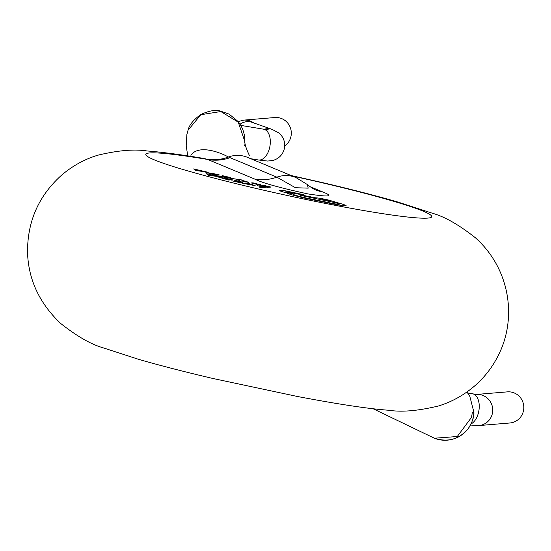 <?xml version="1.0" encoding="UTF-8"?>
<svg xmlns="http://www.w3.org/2000/svg" width="551" height="551" viewBox="0 0 551 551"><rect width="100%" height="100%" fill="white"/><g stroke="black" fill="none" stroke-linecap="round" stroke-linejoin="round"><path stroke-width="0.83" d="M284.715 145.994A15.607 15.194 -94.8 0 0 290.942 136.565A15.607 15.194 -94.8 0 0 274.811 117.535L243.735 120.125A15.607 15.194 -94.8 0 1 253.735 122.928M470.458 425.048L478.833 425.572L509.916 422.982A15.607 15.194 -94.8 0 0 523.45 410.901A15.607 15.194 -94.8 0 0 507.319 391.871L476.959 394.399M471.573 417.279L472.331 412.389A19.512 0.544 2 0 0 473.908 412.231L473.908 412.231C473.144 423.209 468.15 431.371 458.914 436.723C450.739 440.876 442.57 441.379 434.408 438.224L457.261 436.523L471.573 417.279M244.734 142.516L244.796 141.393L238.266 122.164L220.82 111.536L200.812 114.718L188.029 130.277C189.207 124.96 193.539 119.67 201.012 114.422C209.029 110.744 215.469 109.621 220.331 111.054L229.14 114.119L238.018 121.44C242.709 127.343 244.968 133.996 244.796 141.393A19.512 0.53 1.9 0 0 244.796 141.393A19.512 0.53 1.9 0 0 244.782 141.38M310.013 186.644L323.051 192.079C334.257 196.542 329.195 197.148 307.878 193.911C279.763 187.808 261.973 182.829 254.5 178.979L207.706 159.466L204.573 158.592M190.846 155.224C198.339 144.844 218.038 151.353 228.424 157.001L276.871 177.16L295.412 187.719L308.202 188.139L307.3 184.509C306.969 184.661 315.151 190.15 315.138 189.723L314.979 189.654M292.182 175.989A146.339 10.049 12.3 0 1 322.073 182.753A146.339 10.049 12.3 0 1 427.838 218.093A146.339 10.049 12.3 0 1 255.478 188.304A146.339 10.049 12.3 0 1 148.191 156.911A146.339 10.049 12.3 0 1 207.706 159.466A46.828 43.722 112.6 0 0 230.077 157.648M206.811 159.101A46.828 42.799 106.7 0 0 228.424 157.001A29.265 27.323 112.6 0 1 247.502 157.359L295.894 177.532A29.265 27.323 112.6 0 0 276.871 177.16A46.828 43.722 -67.4 0 1 254.5 178.979M257.524 185.687L265.279 187.505L261.649 187.774L259.748 187.333L262.965 187.092L257.524 185.687M250.051 183.91L255.182 185.673L242.378 183.228L253.164 185.212L245.326 183.008L250.051 183.91M253.164 185.212L252.751 184.792M235.077 180.418L242.984 182.271L239.354 182.539L231.785 180.762L237.874 182.064L239.031 181.982L234.196 180.714L240.67 181.858L235.077 180.418M228.259 178.82L232.302 179.764L228.672 180.032L218.478 177.098L228.259 178.82M227.191 179.557L220.483 177.56L229.987 179.35L227.191 179.557M208.264 175.246L206.301 173.661L219.518 176.768L208.264 175.246M209.077 174.75L214.008 175.907L209.807 175.466L209.077 174.75M263.13 185.226L271.037 187.078L267.407 187.347L259.838 185.57L265.926 186.872L267.083 186.782L261.828 185.549L268.723 186.665L263.13 185.226M253.129 183.387L258.378 184.716L251.27 182.953L252.937 182.829L260.678 184.86L252.985 183.428M260.327 184.606L260.678 184.86M257.951 184.337L253.474 183.359L257.951 184.337M247.103 181.555L244.582 181.072L248.535 182.381L241.317 180.886L246.6 181.94L242.647 180.632L247.103 181.555M229.726 178.187L243.198 180.177L238.273 179.392L239.802 180.549L237.743 180.067L236.937 179.206L229.726 178.187M222.432 175.673L230.339 177.525L226.709 177.794L219.14 176.017L225.228 177.319L226.385 177.229L221.13 175.996L228.024 177.112L222.432 175.673M215.613 174.068L219.656 175.018L216.026 175.287L205.833 172.346L215.613 174.068M214.546 174.812L207.837 172.814L217.342 174.605L214.546 174.812M195.619 170.5L193.656 168.916L206.873 172.022L195.619 170.5M196.431 170.004L201.363 171.161L197.162 170.72L196.431 170.004M285.976 191.686C285.218 191.893 287.264 192.575 292.113 193.752L292.946 193.945C292.498 194.455 296.3 195.681 304.352 197.623L325.978 202.052C332.487 203.533 336.826 204.283 339.01 204.311C339.857 204.166 338.562 203.622 335.111 202.665L300.818 195.426L298.952 194.565L315.744 197.837C317.927 197.864 322.266 198.622 328.775 200.103L344.065 204.614L345.642 205.854L337.791 204.917L302.905 197.761L290.04 194.324L286.43 192.85C280.645 191.307 278.324 190.419 279.467 190.171L285.79 190.894L302.623 194.489L304.855 195.261L285.728 191.769M279.102 190.309L279.467 190.171M346.145 205.681L345.642 205.854M325.317 200.392C320.723 199.104 321.398 199.056 327.328 200.24C331.895 201.521 331.227 201.57 325.317 200.392L322.128 199.4M327.328 200.24L330.524 201.232M264.184 129.292A15.607 13.617 109.4 0 1 272.042 129.361L278.827 132.908C283.634 137.103 285.487 142.323 284.378 148.57C282.787 154.714 278.93 158.695 272.807 160.499L267.641 161.05L258.405 159.976A15.607 9.105 -80.5 0 0 269.708 147.372A15.607 9.105 -80.5 0 0 263.543 129.182L268.351 129.843L265.775 130.098M471.029 423.939A15.607 9.105 -80.5 0 0 478.64 411.962A15.607 9.105 -80.5 0 0 472.476 393.772L476.243 394.461M478.833 425.572A15.607 15.194 -94.8 0 0 492.367 413.491A15.607 15.194 -94.8 0 0 477.118 394.413M272.042 129.361L251.931 122.294A15.607 13.617 109.4 0 0 240.043 124.237M315.096 189.702A46.828 43.722 112.6 0 0 323.051 192.079M240.746 125.387L263.543 129.182M467.723 392.98L472.476 393.772M187.733 155.878L186.217 145.678L186.872 134.554L188.015 130.291M290.997 175.494L323.589 182.856C351.793 189.468 376.574 195.867 397.932 202.059L432.625 213.32C444.836 216.743 459.1 224.904 475.417 237.798C509.854 268.53 517.678 318.182 497.952 356.111C491.981 367.806 484.033 377.903 474.108 386.409C463.233 395.57 451.269 402.113 438.238 406.046C418.051 410.867 401.693 412.279 389.171 410.288C369.156 408.863 340.167 404.586 297.457 396.493L212.5 378.385C184.289 371.773 159.508 365.375 138.149 359.183L103.457 347.922C91.246 344.499 76.982 336.337 60.665 323.444C39.589 303.443 28.549 279.956 27.55 252.971C27.185 221.64 38.653 195.598 61.974 174.832C72.856 165.672 84.813 159.129 97.844 155.196C118.031 150.375 134.389 148.963 146.917 150.953C162.752 152.179 181.975 154.728 204.579 158.592M373.096 408.746L434.402 438.224C447.935 442.543 459.19 439.347 468.178 428.644C472.262 422.369 474.17 416.9 473.908 412.231L469.707 395.921L466.938 391.995M244.472 144.865L244.327 145.712M244.623 141.821L244.623 141.807C245.223 144.1 244.933 145.987 249.493 155.726M295.894 177.532L307.3 184.509M238.122 121.571L243.735 120.125M251.449 158.819L258.405 159.976"/></g></svg>
